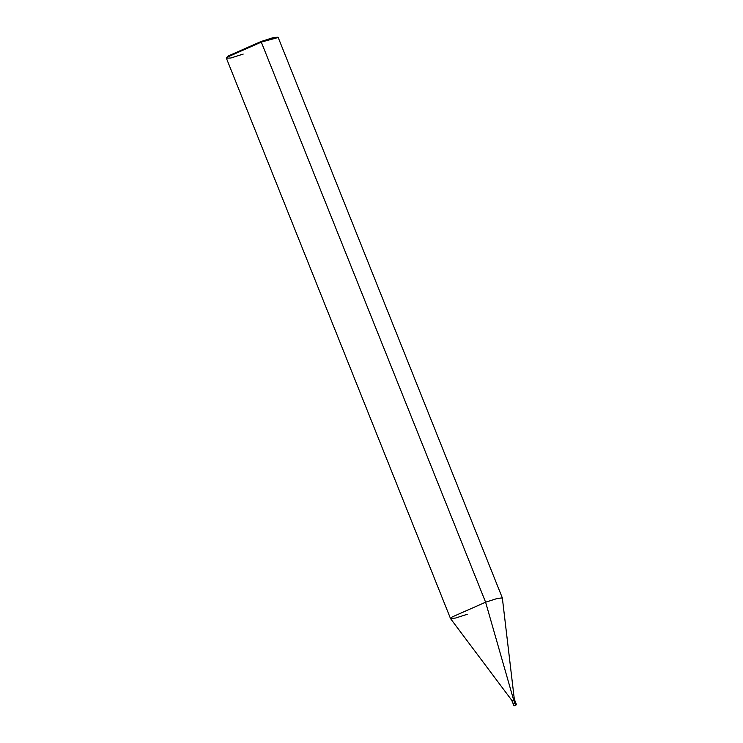 <?xml version="1.0" encoding="UTF-8"?>
<svg xmlns="http://www.w3.org/2000/svg" width="743" height="743" viewBox="0 0 743 743"><rect width="100%" height="100%" fill="white"/><g stroke="black" fill="none" stroke-linecap="round" stroke-linejoin="round"><path stroke-width="1.11" d="M513.673 699.906L512.754 700.51L513.673 699.906L514.704 702.488L513.784 703.092L514.834 702.804L513.915 703.407L515.67 702.59L514.834 702.804L515.688 704.931L516.524 704.717L515.688 704.931L514.704 702.488L515.54 702.265L514.704 702.488L513.673 699.906L514.509 699.683L516.524 704.717L514.769 705.534M512.048 700.677L450.564 618.65L452.199 616.941L485.606 602.202L513.627 699.934L485.606 602.202L261.053 41.506L228.482 55.883L226.959 57.61L228.482 55.883L261.053 41.506L277.195 37.15L278.096 37.531L261.545 42.007L273.155 38.264L278.263 37.679L502.324 597.883L497.225 598.468L485.606 602.202L497.401 598.421L502.342 597.939L514.379 699.739M277.362 37.456L272.857 37.744L261.053 41.506L485.606 602.202L452.199 616.941L450.537 618.603L455.645 618.018L467.254 614.275M514.862 705.636L513.933 705.757L513.079 703.63L513.915 703.407M513.079 703.63L513.784 703.092M450.537 618.603L226.466 58.4L228.138 56.747L261.545 42.007L228.138 56.747L226.485 58.177L230.906 57.991L243.193 54.081M512.949 703.305L511.918 700.723M226.485 58.177L226.875 57.276"/></g></svg>
